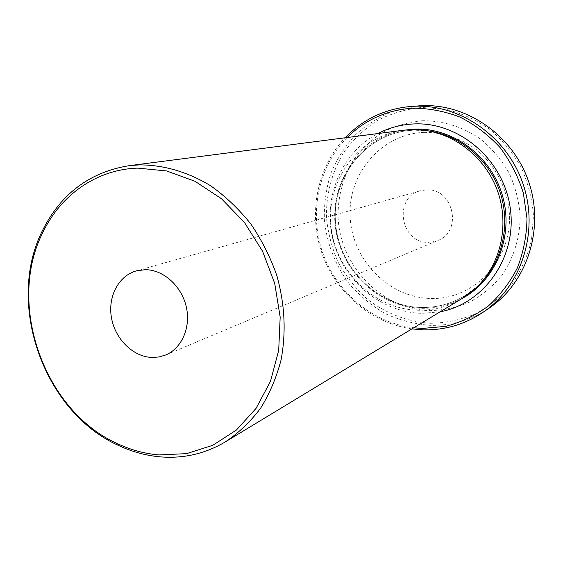 <?xml version="1.0" encoding="UTF-8"?>
<svg xmlns="http://www.w3.org/2000/svg" width="563" height="563" viewBox="0 0 563 563"><rect width="100%" height="100%" fill="white"/><g stroke="black" fill="none" stroke-linecap="round" stroke-linejoin="round"><path stroke-width="0.42" stroke-dasharray="2.81 2.11" d="M347.139 137.527C318.137 166.831 308.841 213.145 322.698 252.857C336.618 292.549 372.762 322.972 413.706 327.807M411.905 328.898C371.263 323.141 335.759 292.626 321.895 253.139C308.116 213.623 316.856 167.626 345.056 137.794M430.758 323.296C407.703 321.916 385.697 313.443 367.259 299.115C355.703 288.615 346.097 276.503 338.426 262.794C332.043 248.431 328.06 233.434 326.498 217.818C325.928 194.334 332.022 171.398 344.253 151.721C353.451 139.314 364.514 128.906 377.442 120.489C391.215 113.459 405.902 109.123 421.511 107.491L445.044 109.095C460.675 112.889 475.334 119.44 489.022 128.737C501.781 139.469 512.407 152.179 520.909 166.859C527.911 182.349 532.098 198.528 533.471 215.404L531.465 240.267C527.44 256.39 520.852 271.106 511.704 284.428C501.295 296.602 489.212 306.413 475.461 313.858C461.076 319.763 446.178 322.909 430.758 323.296M418.499 105.886L395.472 110.369C380.834 115.95 367.688 123.895 356.027 134.212C345.471 145.655 337.124 158.59 330.995 173.01C326.266 187.979 324.042 203.384 324.337 219.204C326.554 242.85 335.295 265.398 349.581 284.336C360.031 296.194 372.052 306.033 385.641 313.844C399.892 320.291 414.776 324.126 430.294 325.351C451.554 325.815 471.196 320.058 489.226 308.067M426.444 189.872C453.299 187.887 463.06 231.449 437.866 240.464L428.682 242.322C400.406 243.716 392.89 197.233 420.477 190.758L426.444 189.872M462.075 298.51C448.458 306.596 433.827 310.502 418.175 310.227C373.797 309.34 334.809 270.493 330.91 225.228C326.477 180.012 358.497 136 403.221 130.278M440.153 311.789L421.814 313.338C380.504 312.366 342.958 280.367 332.881 239.282C322.606 198.253 341.122 152.763 377.808 133.565M423.988 132.368C442.553 132.319 459.76 137.865 475.601 148.998C495.447 164.868 508.058 189.45 509.466 215.2C511.267 261.176 473.265 299.769 431.082 298.481C388.899 297.855 352.128 260.092 350.165 217.086C347.603 174.108 380.996 134.057 423.988 132.368M462.237 298.411C449.527 305.245 436.029 308.531 421.736 308.278C378.28 307.426 339.911 269.994 335.245 225.777C330.101 181.617 360.024 137.78 403.411 130.257M480.584 283.196L477.649 286.06C461.435 300.579 442.68 307.729 421.391 307.504C376.52 306.673 337.49 266.362 335.316 220.555C332.515 174.769 367.843 132.009 413.615 130.152L427.247 130.722M422.074 120.735C442.856 120.475 463.525 126.985 481.259 139.603C492.414 149.033 501.71 160.181 509.135 173.045C515.265 186.613 518.938 200.787 520.156 215.559C520.17 237.699 513.505 258.832 501.239 276.13C492.146 286.863 481.569 295.526 469.514 302.127C456.889 307.384 443.792 310.22 430.216 310.621C382.08 309.664 340.411 266.616 338.096 217.684C337.701 196.529 342.98 177.092 353.916 159.371C362.065 148.47 371.854 139.343 383.269 131.988C395.416 125.859 408.351 122.108 422.074 120.735M419.907 129.842L423.158 130.306L413.636 130.152L406.585 130.764C362.762 136.45 331.311 179.618 335.668 224.074C339.524 268.579 377.921 306.666 421.483 307.468C436.782 307.722 451.09 303.907 464.405 296.032L477.649 286.06L475.39 288.453M165.691 354.986L437.866 240.464M136.267 270.88L420.477 190.758"/><path stroke-width="0.84" d="M413.706 327.807L422.475 328.433L445.727 326.371C460.963 322.346 475.073 315.632 488.058 306.223C500.057 295.399 509.846 282.577 517.425 267.763C523.491 252.097 526.679 235.665 526.996 218.458L523.33 192.982C518.143 176.395 510.36 161.215 499.972 147.443C488.318 134.853 475.045 124.754 460.154 117.16C444.7 111.207 428.922 108.216 412.827 108.18C387.062 109.919 365.169 119.701 347.139 137.527M345.056 137.794C362.924 119.293 384.881 108.849 410.934 106.449L413.341 106.301C459.605 103.648 507.094 136.309 523.111 184.129C539.347 231.879 521.352 286.518 482.963 312.338C464.651 324.513 444.7 330.34 423.116 329.827L411.905 328.898M482.963 312.338L489.226 308.067C527.024 282.633 544.752 228.972 528.819 182.109C513.097 135.183 466.417 103.128 420.864 105.738L410.934 106.449M137.822 168.119C97.11 169.287 61.409 194.418 43.33 231.47C6.052 303.168 43.738 410.913 117.583 443.728C130.975 449.999 144.775 453.729 158.977 454.925L186.557 453.644L212.849 445.27L236.467 429.977L256.074 408.351L270.465 381.369L278.699 350.39L280.177 317.103L274.702 283.393L262.548 251.218L244.433 222.448L221.449 198.711L194.981 181.272L166.571 170.948L137.822 168.119M160.708 456.896C146.239 455.671 132.192 451.864 118.561 445.474C43.414 412.025 5.102 302.5 43.006 229.5C61.458 193.348 90.087 172.088 128.892 165.719L139.223 164.889C163.425 164.811 188.141 171.961 210.97 185.994C225.728 196.529 239.05 209.232 250.922 224.109C261.739 240.014 270.381 257.171 276.848 275.603C284.843 304.224 286.243 332.353 281.05 360.003C276.44 377.618 269.621 393.699 260.585 408.259C250.444 421.687 238.74 432.877 225.474 441.807C205.382 453.679 183.791 458.704 160.708 456.896M145.317 269.677C163.277 269.698 181.356 285.772 186.177 306.392C191.131 326.983 181.962 348.265 165.691 354.986L158.9 356.984L151.792 357.456C133.044 356.717 115.26 339.123 111.509 318.025C107.589 296.947 118.42 275.849 136.267 270.88L145.317 269.677M128.892 165.719L403.221 130.278L410.202 129.68L419.907 129.842C453.679 132.291 485.778 157.295 497.769 191.617C509.789 225.925 500.275 265.483 475.39 288.453L462.075 298.51L225.474 441.807M377.808 133.565C388.906 127.794 400.814 124.592 413.524 123.959C458.965 121.418 504.026 159.815 510.324 208.584C517.13 257.298 484.081 303.767 440.153 311.789M403.411 130.257L413.896 129.124C452.413 127.217 491.295 155.831 502.562 195.98C514.061 236.066 495.954 280.268 462.237 298.411M427.247 130.722C458.993 134.663 488.367 158.71 499.648 190.956C510.93 223.208 502.949 260.317 480.584 283.196M117.583 443.728L118.561 445.474M43.33 231.47L43.006 229.5"/></g></svg>
